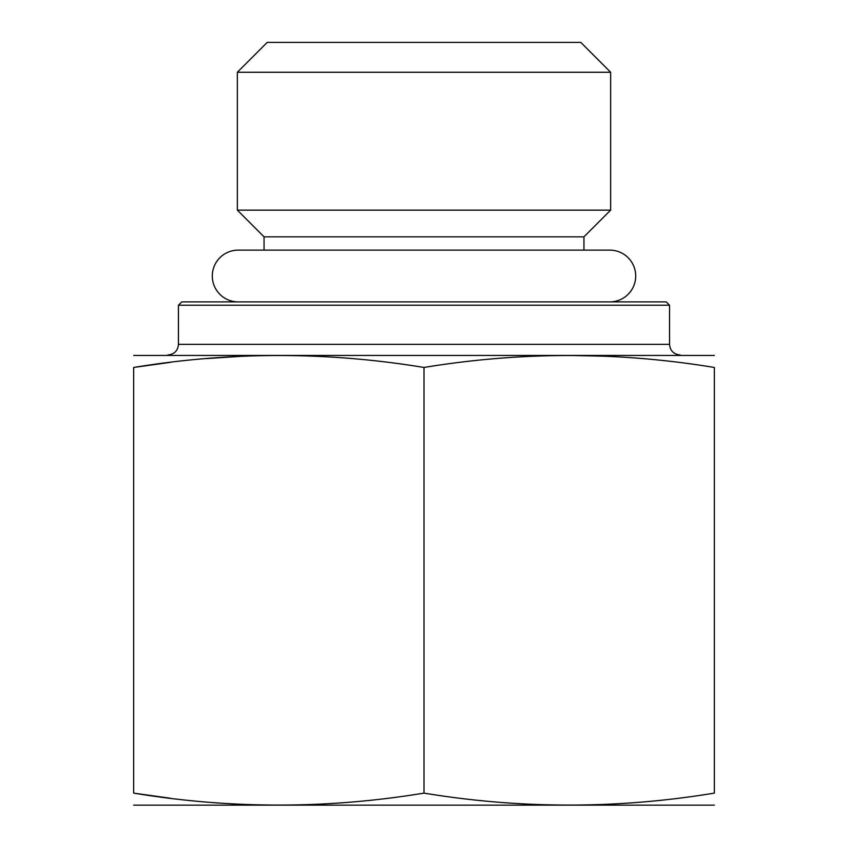 <?xml version="1.0" encoding="UTF-8"?>
<svg xmlns="http://www.w3.org/2000/svg" width="848" height="848" viewBox="0 0 848 848"><rect width="100%" height="100%" fill="white"/><g stroke="black" fill="none" stroke-linecap="round" stroke-linejoin="round"><path stroke-width="1.27" d="M583.943 250.128L583.943 236.846L264.057 236.846L264.057 250.128M264.057 236.846L237.345 210.134L610.655 210.134L610.655 72.26L237.345 72.26L267.215 42.4L580.785 42.4L610.655 72.26M714.345 805.155L133.655 805.155M424 793.124L424 367.46C520.767 351.538 617.545 351.538 714.345 367.46C714.345 351.538 714.345 351.538 714.345 367.46L714.345 793.124C714.345 809.045 714.345 809.045 714.345 793.124C617.545 809.045 520.767 809.045 424 793.124C327.201 809.045 230.412 809.045 133.655 793.124C133.655 809.045 133.655 809.045 133.655 793.124C133.655 809.045 133.655 809.045 133.655 793.124L170.427 798.233M569.188 355.429L605.281 356.224M133.655 355.429L714.345 355.429M424 367.46C327.201 351.538 230.412 351.538 133.655 367.46C133.655 351.538 133.655 351.538 133.655 367.46C133.655 351.538 133.655 351.538 133.655 367.46L170.427 362.35M206.371 358.587L242.719 356.224M278.844 355.429L296.281 355.609M133.655 367.46L133.655 793.124M178.451 305.206L669.549 305.206L666.231 301.888L181.769 301.888L178.451 305.206L178.451 344.362C177.879 350.754 174.338 354.294 167.83 354.983M238.182 301.888A25.885 25.885 0 0 1 212.297 276.003A25.885 25.885 0 0 1 238.182 250.128L609.818 250.128A25.885 25.885 0 0 1 635.703 276.003A25.885 25.885 0 0 1 609.818 301.888M178.451 344.362L669.549 344.362C670.121 350.754 673.662 354.294 680.17 354.983M583.943 236.846L610.655 210.134M669.549 305.206L669.549 344.362M237.345 210.134L237.345 72.26"/></g></svg>
